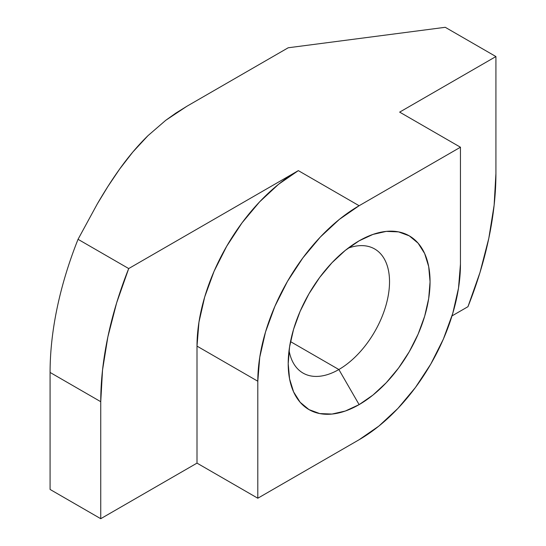 <?xml version="1.0" encoding="UTF-8"?>
<svg xmlns="http://www.w3.org/2000/svg" width="546" height="546" viewBox="0 0 546 546"><rect width="100%" height="100%" fill="white"/><g stroke="black" fill="none" stroke-linecap="round" stroke-linejoin="round"><path stroke-width="0.82" d="M338.861 369.526A71.649 41.366 120 0 0 389.312 287.278A71.649 41.366 120 0 0 348.136 248.157A71.649 41.366 -60 0 1 374.686 248.976A71.649 41.366 -60 0 1 385.667 306.388A71.649 41.366 -60 0 1 338.861 369.526L290.506 341.612L338.861 369.526A71.649 41.366 -60 0 1 303.037 373.075A71.649 41.366 -60 0 1 289.052 350.491A71.649 41.366 120 0 0 338.861 369.526L359.125 404.627L338.861 369.526M359.125 240.827A100.307 57.91 -60 0 1 430.057 281.777A100.307 57.91 -60 0 1 359.125 404.627L372.966 395.065L386.268 382.719L398.532 368.072L409.282 351.679L418.1 334.179L424.658 316.236L428.692 298.539L430.057 281.777L428.692 266.584L424.658 253.549L418.1 243.175L409.282 235.858L398.532 231.879L386.268 231.388L372.966 234.411L359.125 240.827L345.29 250.389L331.982 262.728L319.724 277.375L308.975 293.768L300.15 311.275L293.598 329.218L289.564 346.908L288.199 363.677L289.564 378.863L293.598 391.898L300.15 402.272L308.975 409.596L319.724 413.575L331.982 414.059L345.29 411.042L359.125 404.627A100.307 57.91 -60 0 1 288.199 363.677A100.307 57.91 -60 0 1 359.125 240.827L359.125 240.827M186.875 106.272L288.199 47.775L186.875 106.272L175.839 113.118L165.731 120.318L147.959 135.681C137.974 145.461 128.535 156.586 119.649 169.055L107.978 186.357L97.331 203.87L78.044 239.305A279.429 161.329 -60 0 0 50.082 372.447L50.082 489.448L100.744 518.7L197.004 463.124L197.004 346.123L197.004 463.124L257.801 498.225L197.004 463.124L100.744 518.7L100.744 401.699L102.532 370.045L107.862 336.902L116.639 302.866L128.706 268.557L78.044 239.305A279.429 161.329 120 0 0 50.082 372.447L100.744 401.699L100.744 518.7L50.082 489.448L50.082 372.447L100.744 401.699A279.429 161.329 -60 0 1 128.706 268.557L298.334 170.625L278.562 184.282L259.555 201.918L242.035 222.843L226.686 246.26L214.08 271.266L204.716 296.894L198.956 322.174L197.004 346.123L257.801 381.224L257.801 498.225L359.125 439.728A143.298 82.733 -60 0 0 460.449 264.223L460.449 147.222L460.449 264.223L458.503 288.172L452.736 313.452L443.372 339.086L430.774 364.093L415.417 387.51L397.904 408.435L378.897 426.064L359.125 439.728L257.801 498.225L257.801 381.224L259.746 357.275L265.513 331.995L274.877 306.361L287.476 281.361L302.832 257.944L320.352 237.019L339.359 219.383L359.125 205.726L460.449 147.222L399.658 112.121L495.918 56.552L495.918 173.553L495.918 56.552L445.256 27.3L495.918 56.552L399.658 112.121L460.449 147.222L359.125 205.726L298.334 170.625L128.706 268.557L78.044 239.305L97.331 203.87C104.955 190.772 112.394 179.163 119.649 169.055L132.808 152.054L147.959 135.681L165.731 120.318L186.841 106.293M288.199 47.775L445.256 27.3L288.199 47.775M467.956 306.695L451.992 315.909L467.956 306.695A279.429 161.329 -60 0 0 495.918 173.553L494.13 205.2L488.8 238.349L480.023 272.379L467.956 306.695M298.334 170.625A143.298 82.733 120 0 0 197.004 346.123L257.801 381.224A143.298 82.733 -60 0 1 359.125 205.726L298.334 170.625"/></g></svg>

